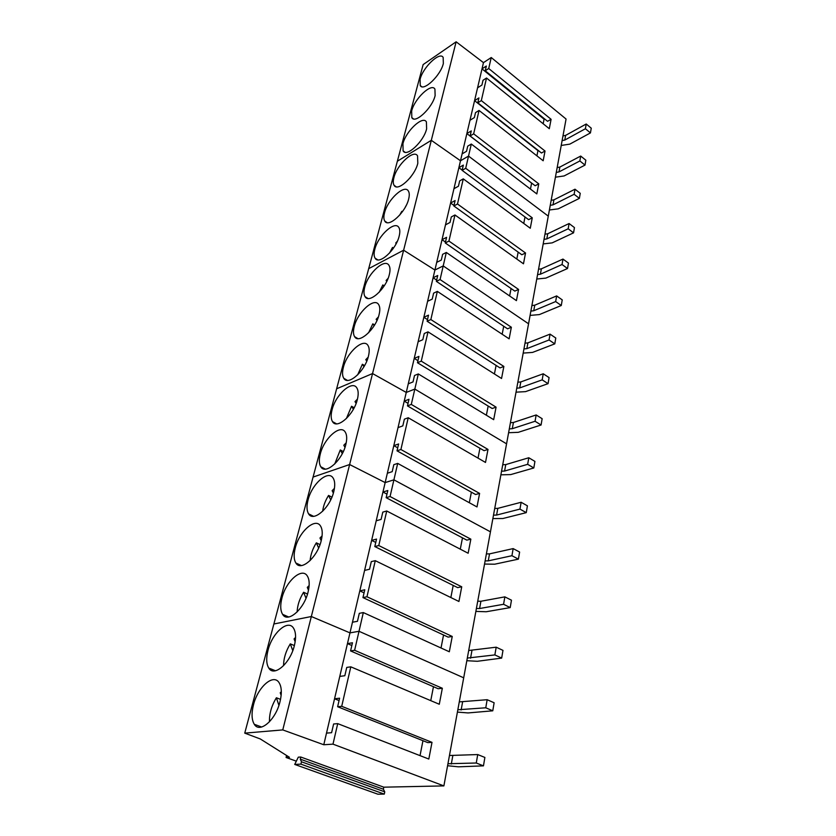 <?xml version="1.0" encoding="UTF-8"?>
<svg xmlns="http://www.w3.org/2000/svg" width="836" height="836" viewBox="0 0 836 836"><rect width="100%" height="100%" fill="white"/><g stroke="black" fill="none" stroke-linecap="round" stroke-linejoin="round"><path stroke-width="1.25" d="M281.314 691.696L280.248 692.772L281.136 695.427M280.53 699.377L276.392 697.767C271.543 705.73 269.234 713.735 269.474 721.792M278.91 705.385L276.392 697.767M295.568 637.44L294.073 638.923L295.15 641.808M294.366 645.58L290.291 643.866C285.849 651.098 283.613 658.371 283.582 665.665M292.767 650.627L290.291 643.866M309.142 585.555L307.303 587.394L308.484 590.247M307.512 594.03L303.593 592.264C299.549 598.816 297.397 605.389 297.125 611.973M306.007 598.2L303.593 592.264M322.09 535.907L319.979 538.018L321.212 540.704M320.01 544.602L316.342 542.836C312.674 548.73 310.616 554.644 310.135 560.569M318.641 547.977L316.342 542.836M334.431 488.37L332.143 490.68L333.365 493.104M331.923 497.159L328.558 495.435C325.277 500.701 323.302 505.989 322.654 511.287M330.722 499.813L328.558 495.435M346.209 442.798L343.805 445.243L344.986 447.365M343.293 451.576L340.283 449.946L334.724 464.001M342.29 453.614L340.283 449.946M357.453 399.096L355.007 401.614L356.105 403.401M354.171 407.738L351.548 406.254L346.365 418.585M353.367 409.264L351.548 406.254M368.164 357.171L365.781 359.668L366.764 361.121M364.6 365.572L362.385 364.256L357.641 374.894M363.974 366.659L362.385 364.256M378.384 316.928L376.137 319.31L376.984 320.439M374.601 324.964L372.804 323.845L368.551 332.832M374.152 325.695L372.804 323.845M388.113 278.294L386.117 280.468L386.786 281.283M384.215 285.839L382.825 284.94L379.168 292.276M383.923 286.299L382.825 284.94M397.34 241.238L395.731 243.036L396.212 243.569M393.474 248.114L392.492 247.466L389.513 253.099M393.296 248.365L392.492 247.466M406.056 205.74L405.261 207.224M402.388 211.738L401.802 211.33L399.671 215.145M410.988 176.615L409.807 178.12M456.132 41.8L483.469 62.637L491.244 57.527L566.066 119.036L548.28 216.127L468.526 156.092L460.5 160.763L431.303 140.312L397.361 161.233L423.141 64.591L456.132 41.8L311.337 616.519L349.97 632.873L339.782 676.397L344.819 675.728L346.752 667.41L350.806 666.835L341.715 706.315L432.003 742.347L428.816 759.046L337.723 723.631L332.989 744.144L323.783 744.751L282.767 729.912L244.749 733.13L260.32 738.972L289.455 757.291L286.079 757.479L296.174 761.115M339.782 676.397L334.546 698.771L339.604 698.206L337.629 706.733L341.715 706.315M491.244 57.527L488.715 68.51L551.091 119.297L549.294 128.702L486.521 78.02L481.317 100.602L545.03 151.034L543.17 160.763L479.049 110.446L473.657 133.844L538.76 183.857L536.827 193.921L471.305 144.043L468.526 156.092L548.28 216.127L463.698 677.808L359.01 631.284L354.621 650.293L442.338 688.258L439.287 704.246L350.806 666.835M282.767 729.912L311.337 616.519L273.874 623.99L313.072 477.074L349.626 464.534L385.156 482.581L393.913 479.833L385.156 482.581L349.626 464.534L313.072 477.074L368.686 268.659L403.621 250.204L434.919 270.028L443.216 265.921L434.919 270.028L403.621 250.204L368.686 268.659L397.361 161.233L431.303 140.312L460.5 160.763L468.526 156.092L465.715 168.287L532.26 217.82L530.275 228.249L463.28 178.862L457.491 204.005L525.541 253.005L523.472 263.8L454.962 214.977L448.942 241.071L518.571 289.444L516.429 300.636L446.32 252.462L443.216 265.921L528.551 323.783L443.216 265.921L440.07 279.558L511.35 327.242L509.134 338.841L437.343 291.388L430.853 319.551L503.857 366.44L501.548 378.489L428.022 331.85L421.271 361.142L496.072 407.142L493.679 419.662L418.313 373.943L414.834 389.074L506.564 443.822L414.834 389.074L406.254 392.439L372.542 373.556L336.636 388.782L372.542 373.556L406.254 392.439L398.03 427.614L402.816 425.879L404.373 419.17L408.219 417.749L400.904 449.507L479.592 493.407L477.001 506.94L397.696 463.405L393.913 479.833L490.439 531.821L393.913 479.833L390.067 496.511L470.846 539.157L468.15 553.244L386.734 510.995L378.771 545.542L461.733 586.799L458.933 601.481L375.28 560.674L366.962 596.758L452.245 636.457L449.319 651.766L363.315 612.569L359.01 631.284L463.698 677.808L443.885 785.903L332.989 744.144M339.05 700.578L334.546 698.771L323.783 744.751M337.629 706.733L427.771 742.608L432.003 742.347M351.841 645.507L347.462 643.605L352.468 642.779L350.577 650.93L354.621 650.293M359.01 631.284L349.97 632.873L359.01 631.284M350.577 650.93L438.158 688.728L442.338 688.258M433.466 686.701L430.759 700.631M422.953 740.696L420.038 755.629M337.723 723.631L333.627 723.986L331.599 732.702L326.51 733.099M298.306 757.165L300.793 757.029L300.281 759.151L301.472 761.795L300.897 764.135L294.721 764.428L298.306 757.165M443.885 785.903L383.808 787.178L300.793 757.029M383.808 787.178L383.379 789.226L384.759 791.838L384.288 794.106L377.872 794.2L294.721 764.428M398.03 427.614L349.97 632.873L311.337 616.519L273.874 623.99L244.749 733.13M268.042 650.168C266.067 657.995 266.308 663.962 268.764 668.058C274.02 677.338 290.238 663.345 294.356 645.632C296.205 637.91 295.923 632.1 293.53 628.181C288.075 618.953 272.264 632.821 268.042 650.168M253.496 704.779C251.354 713.307 251.615 719.817 254.29 724.289C259.735 733.768 275.744 719.942 279.997 701.728C282.004 693.316 281.701 686.962 279.088 682.698C273.466 673.262 257.854 686.952 253.496 704.779M383.379 789.226L300.281 759.151M286.57 755.472L286.079 757.479M384.759 791.838L301.472 761.795M384.288 794.106L300.897 764.135M308.056 499.918C306.498 506.041 306.676 510.681 308.589 513.847C313.301 522.479 330.011 507.974 333.763 491.662C335.215 485.653 335.017 481.128 333.146 478.098C328.224 469.518 311.901 483.929 308.056 499.918M295.286 547.873C293.603 554.508 293.791 559.556 295.871 562.994C300.772 571.845 317.335 557.518 321.202 540.746C322.769 534.225 322.55 529.313 320.522 526.022C315.423 517.223 299.257 531.445 295.286 547.873M281.962 597.918C280.133 605.118 280.353 610.593 282.61 614.345C287.688 623.416 304.085 609.256 308.076 592.024C309.78 584.939 309.529 579.599 307.324 576.004C302.047 566.986 286.048 581.03 281.962 597.918M363.315 612.569L359.302 613.342L357.453 621.305L352.468 622.224M366.962 596.758L362.96 597.594L364.768 589.788L359.814 590.864L364.057 592.839M443.55 634.994L441.021 647.984M375.28 560.674L371.299 561.635L369.533 569.243L364.6 570.403M378.771 545.542L374.8 546.556L376.534 539.095L371.623 540.38L375.761 542.439M453.206 585.419L450.844 597.541M386.734 510.995L382.794 512.123L381.101 519.417L376.21 520.786M390.067 496.511L386.148 497.681L387.81 490.523L382.951 492.007L386.974 494.139M462.486 537.851L460.281 549.158M374.8 546.556L457.647 587.614L461.733 586.799M362.96 597.594L448.106 637.105L452.245 636.457M386.148 497.681L466.812 540.129L470.846 539.157M397.717 447.814L393.808 445.64L398.615 443.968L397.016 450.834L400.904 449.507M483.469 62.637L406.254 392.439L414.834 389.074L411.291 404.425L487.994 449.434L485.507 462.444L408.219 417.749M397.016 450.834L475.6 494.515L479.592 493.407M408.041 403.36L404.227 401.123L408.982 399.294L407.456 405.878L411.291 404.425M407.456 405.878L484.054 450.677L487.994 449.434M479.937 448.263L478.014 458.118M471.379 492.174L469.33 502.729M397.696 463.405L393.808 464.68L392.188 471.671L387.35 473.228M332.08 409.734C330.742 414.969 330.878 418.93 332.498 421.605C336.877 429.808 353.837 414.928 357.348 399.503C358.602 394.362 358.435 390.506 356.857 387.935C352.269 379.795 335.685 394.592 332.08 409.734M320.313 453.906C318.871 459.57 319.028 463.855 320.784 466.76C325.329 475.182 342.175 460.49 345.801 444.616C347.149 439.067 346.971 434.898 345.247 432.107C340.503 423.747 324.034 438.346 320.313 453.906M364.726 287.156C363.65 291.367 363.744 294.523 365.029 296.623C368.916 304.2 386.127 288.765 389.325 274.563C390.339 270.456 390.213 267.395 388.97 265.367C384.863 257.864 368.007 273.215 364.726 287.156M354.265 326.448C353.105 330.972 353.21 334.369 354.6 336.647C358.644 344.422 375.782 329.175 379.084 314.576C380.171 310.156 380.035 306.854 378.687 304.659C374.423 296.947 357.651 312.121 354.265 326.448M343.387 367.276C342.143 372.145 342.269 375.803 343.763 378.269C347.975 386.263 365.029 371.194 368.436 356.188C369.596 351.423 369.449 347.86 367.986 345.487C363.576 337.566 346.877 352.552 343.387 367.276M418.313 373.943L414.51 375.489L413.015 381.927L408.281 383.818M421.271 361.142L417.467 362.719L418.94 356.397L414.238 358.383L417.948 360.661M488.172 406.045L486.374 415.231M428.022 331.85L424.249 333.512L422.807 339.709L418.125 341.746M430.853 319.551L427.102 321.243L428.513 315.162L423.852 317.283L427.478 319.603M496.093 365.395L494.421 373.964M437.343 291.388L433.612 293.154L432.233 299.11L427.593 301.284M440.07 279.558L436.361 281.356L437.719 275.504L433.111 277.751L436.643 280.112M503.721 326.249L502.164 334.243M427.102 321.243L500.012 367.913L503.857 366.44M417.467 362.719L492.185 408.501L496.072 407.142M436.361 281.356L507.556 328.809L511.35 327.242M393.892 177.681C393.004 181.099 393.077 183.648 394.09 185.32C397.549 192.301 414.896 176.344 417.812 163.271L417.551 155.851C413.893 148.954 396.87 164.828 393.892 177.681M384.529 212.846C383.578 216.514 383.651 219.241 384.759 221.049C388.343 228.218 405.659 212.428 408.668 198.989C409.546 195.425 409.452 192.771 408.376 191.026C404.572 183.941 387.601 199.647 384.529 212.846M374.81 249.316C373.796 253.245 373.88 256.171 375.071 258.125C378.812 265.493 396.076 249.88 399.18 236.065C400.12 232.241 400.016 229.388 398.856 227.507C394.905 220.213 377.987 235.752 374.81 249.316M446.32 252.462L442.631 254.322L441.303 260.059L436.716 262.358M448.942 241.071L445.264 242.962L446.57 237.33L442.014 239.692L445.473 242.085M511.068 288.514L509.626 295.954M454.962 214.977L451.304 216.932L450.029 222.449L445.494 224.863M457.491 204.005L453.854 205.98L455.108 200.556L450.604 203.023L453.969 205.447M518.163 252.117L516.815 259.055M463.28 178.862L459.675 180.9L458.431 186.219L453.948 188.727M465.715 168.287L462.12 170.345L463.332 165.11L458.88 167.681L462.172 170.126M525.008 216.984L523.754 223.442M453.854 205.98L521.831 254.75L525.541 253.005M445.264 242.962L514.819 291.106L518.571 289.444M462.12 170.345L528.603 219.649L532.26 217.82M420.1 79.295L420.236 85.544C423.298 91.97 440.687 75.543 443.341 63.505L443.164 57.433C439.893 51.1 422.817 67.444 420.1 79.295M411.667 110.958L411.824 117.636C415.011 124.24 432.39 107.969 435.128 95.586L434.929 89.118C431.533 82.586 414.468 98.794 411.667 110.958M402.931 143.74L403.109 150.877C406.432 157.659 423.8 141.545 426.621 128.828L426.402 121.899C422.87 115.19 405.826 131.231 402.931 143.74M471.305 144.043L467.732 146.154L466.54 151.285L462.099 153.887M473.657 133.844L470.104 135.965L471.274 130.918L466.854 133.572L531.612 183.136L530.452 189.072M479.049 110.446L475.517 112.63L474.367 117.583L469.978 120.269M481.317 100.602L477.795 102.797L478.934 97.916L474.566 100.654L537.945 150.626L536.921 155.862M486.521 78.02L483.03 80.256L481.923 85.042L477.575 87.811M488.715 68.51L485.235 70.767L486.322 66.054L482.006 68.865L544.069 119.182L543.181 123.759M477.795 102.797L541.456 152.998L545.03 151.034M470.104 135.965L535.134 185.749L538.76 183.857M485.235 70.767L547.559 121.314L551.091 119.297M449.465 755.493L477.722 754.563L484.88 757.447L483.459 765.86L458.452 766.821L447.584 765.734M483.459 765.86L476.269 763.007L477.722 754.563M447.95 763.738L476.269 763.007M459.277 701.885L487.158 699.711L494.128 702.762L492.77 710.809L468.087 712.93L457.407 712.105M492.77 710.809L485.768 707.789L487.158 699.711M457.835 709.774L485.768 707.789M468.693 650.502L496.197 647.189L502.979 650.387L501.673 658.099L477.325 661.286L466.822 660.712M501.673 658.099L494.86 654.922L496.197 647.189M467.314 658.068L494.86 654.922M477.722 601.22L480.909 601.251L504.85 596.862L511.465 600.196L510.211 607.594L486.176 611.753L475.862 611.398M510.211 607.594L503.575 604.282L504.85 596.862M476.395 608.483L479.592 608.524L503.575 604.282M486.395 553.913L489.53 553.871L513.158 548.604L519.605 552.053L518.404 559.148L494.682 564.206L484.535 564.06M518.404 559.148L511.935 555.71L513.158 548.604M485.11 560.883L488.255 560.862L511.935 555.71M494.724 508.455L497.807 508.361L521.131 502.269L527.411 505.832L526.262 512.646L502.854 518.519L492.864 518.571M526.262 512.646L519.95 509.103L521.131 502.269M493.491 515.164L496.584 515.07L519.95 509.103M502.729 464.753L505.759 464.597L528.791 457.752L534.925 461.409L533.817 467.961L510.712 474.597L500.879 474.817M533.817 467.961L527.662 464.314L528.791 457.752M501.548 471.201L504.589 471.044L527.662 464.314M510.43 422.702L513.419 422.483L536.148 414.959L542.146 418.7L541.08 425.001L518.268 432.327L508.601 432.714M541.08 425.001L535.071 421.271L536.148 414.959M509.291 428.91L512.29 428.701L535.071 421.271M517.85 382.198L520.797 381.937L543.243 373.776L549.085 377.6L548.061 383.661L525.551 391.635L516.031 392.168M548.061 383.661L542.188 379.857L543.243 373.776M516.763 388.176L519.71 387.925L542.188 379.857M525.008 343.178L527.903 342.865L550.057 334.128L555.783 338.016L554.79 343.857L532.563 352.416L523.19 353.095M554.79 343.857L549.053 339.98L550.057 334.128M523.953 348.936L526.858 348.633L549.053 339.98M531.895 305.548L534.758 305.192L556.64 295.913L562.231 299.873L561.269 305.506L539.324 314.597L530.087 315.402M561.269 305.506L555.668 301.556L556.64 295.913M530.881 311.107L533.744 310.752L555.668 301.556M538.551 269.234L541.362 268.837L562.973 259.076L568.449 263.089L567.529 268.523L545.856 278.106L536.754 279.036M567.529 268.523L562.043 264.521L562.973 259.076M537.569 274.595L540.39 274.208L562.043 264.521M544.978 234.174L547.747 233.746L569.086 223.525L574.447 227.591L573.559 232.836L552.157 242.879L543.191 243.913M573.559 232.836L568.187 228.782L569.086 223.525M544.027 239.357L546.807 238.929L568.187 228.782M551.175 200.306L553.913 199.835L575.001 189.208L580.236 193.315L579.379 198.372L558.239 208.843L549.409 209.982M579.379 198.372L574.123 194.286L575.001 189.208M550.266 205.311L553.004 204.851L574.123 194.286M557.173 167.566L559.869 167.064L580.696 156.06L585.837 160.198L585.012 165.089L564.122 175.947L555.418 177.18M585.012 165.089L579.86 160.961L580.696 156.06M556.295 172.404L558.991 171.913L579.86 160.961M562.983 135.902L565.638 135.369L586.214 124.01L591.251 128.18L590.446 132.914L569.818 144.126L561.228 145.454M590.446 132.914L585.399 128.744L586.214 124.01M562.126 140.584L564.791 140.061L585.399 128.744M451.304 764.02L452.809 755.765M461.138 709.973L462.58 702.062M470.553 658.193L471.932 650.607M479.592 608.524L480.909 601.251M488.255 560.862L489.53 553.871M496.584 515.07L497.807 508.361M504.589 471.044L505.759 464.597M512.29 428.701L513.419 422.483M519.71 387.925L520.797 381.937M526.858 348.633L527.903 342.865M533.744 310.752L534.758 305.192M540.39 274.208L541.362 268.837M546.807 238.929L547.747 233.746M553.004 204.851L553.913 199.835M558.991 171.913L559.869 167.064M564.791 140.061L565.638 135.369M275.483 670.765L268.764 668.058M261.658 727.027L254.29 724.289M313.563 516.314L308.589 513.847M301.388 565.564L295.871 562.994M288.713 616.999L282.61 614.345M336.511 423.821L332.498 421.605M325.256 469.1L320.784 466.76M367.892 298.442L365.029 296.623M357.808 338.59L354.6 336.647M347.358 380.359L343.763 378.269M396.139 186.762L394.09 185.32M387.037 222.606L384.759 221.049M377.632 259.808L375.071 258.125M421.689 86.672L420.236 85.544M413.444 118.858L411.824 117.636M404.938 152.204L403.109 150.877"/></g></svg>
